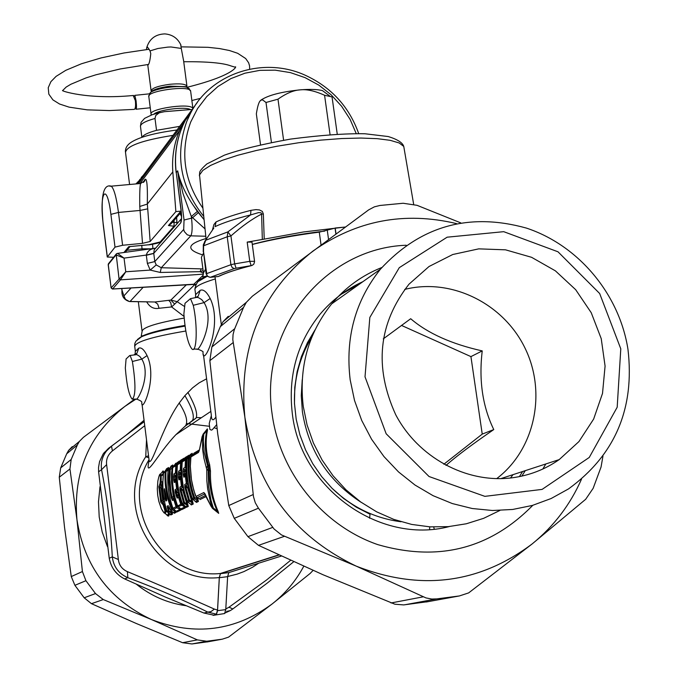 <?xml version="1.0" encoding="UTF-8"?>
<svg xmlns="http://www.w3.org/2000/svg" width="678" height="678" viewBox="0 0 678 678"><rect width="100%" height="100%" fill="white"/><g stroke="black" fill="none" stroke-linecap="round" stroke-linejoin="round"><path stroke-width="1.02" d="M146.482 49.57L146.618 47.977L147.55 47.104L150.024 50.892L157.94 48.494L167.78 47.113L170.975 46.968L181.272 48.435L183.619 60.884M147.804 64.529L147.779 65.156C149.033 64.724 150.024 60.893 150.77 53.655L150.024 50.892M181.272 48.435L180.687 44.545M151.592 114.929L151.084 114.235C148.262 109.107 188.001 102.937 192.433 107.827M153.872 114.158C158.16 109.794 185.425 106.336 190.365 109.539M166.152 111.531L181.551 110.243M133.202 95.488L135.371 100.708C135.854 106.115 135.456 109.014 134.193 109.395L109.455 110.556L87.318 109.861L69.088 107.141L59.545 104.014L52.901 99.869L48.824 94.149L48.24 87.691L50.892 81.682L56.079 76.377L65.808 70.309L81.436 63.774L100.954 57.961L123.879 53.003L149.245 49.24M134.371 96.53L134.812 95.361L136.058 100.649C136.642 106.048 136.634 108.912 136.015 109.243L135.371 107.471M203.451 354.696L211.265 414.673C211.468 420.402 212.934 421.301 215.663 417.351M195.645 295.371L195.586 294.659L200.171 290.337C203.332 289.006 206.663 291.726 210.172 298.498L204.078 302.617C215.782 321.304 198.103 353.102 196.764 349.06L193.552 349.119M203.061 351.67C201.773 369.722 223.647 326.338 210.172 298.498M197.323 211.4L193.832 206.163L204.002 219.596L197.323 211.4L191.315 216.545L183.026 193.645L177.661 170.822L184.06 220.028L192.374 217.935L198.281 212.722M193.832 206.163L193.815 206.146C185.653 194.374 180.263 182.602 177.661 170.822L176.255 172.593L181.153 210.265C181.874 216.807 181.721 221.028 180.687 222.926L181.289 219.062M205.01 228.859L191.315 216.545L191.51 218.036C192.527 227.257 192.281 233.19 190.781 235.834L205.781 236.241M203.408 253.275L201.4 257.326L203.307 271.929M202.917 268.929L161.271 267.725L190.781 235.834L187.264 234.817L184.306 231.554L183.696 229.435L184.06 220.028M194.857 105.954L185.255 120.472C176.992 136.609 174 153.982 176.255 172.593L181.051 210.468M139.1 180.95L139.88 179.348M141.21 177.526L143.227 175.399M155.27 248.58L154.211 249.784L153.753 253.343L146.304 255.064C147.482 250.953 150.575 248.682 155.567 248.241M181.56 218.553L181.153 210.265M155.652 248.148L117.582 253.377L116.192 254.081L116.031 254.886L124.04 258.123L117.582 253.377L116.548 253.691M108.344 265.217L108.709 263.403M108.666 263.454L108.26 264.547L111.099 287.93L112.616 288.989L111.175 287.853M108.37 263.852L116.15 254.14L119.023 278.658L120.472 279.836L125.769 271.768L150.202 270.09L147.363 263.395L146.304 255.064L124.04 258.123L125.769 271.768L111.2 287.819M203.129 270.581L200.095 271.666L160.254 272.454L150.202 270.09L156.228 264.92L154.804 261.572L183.696 229.435M203.705 216.35C180.407 186.967 174.755 155.338 186.747 121.464L190.399 113.523C210.544 73.309 263.089 56.13 304.99 75.131C331.178 87.115 349.077 106.607 358.713 133.617M156.228 264.92L161.271 267.725L160.254 272.454M203.434 273.149L200.095 271.666L201.171 268.912M108.217 264.912L111.099 287.921L112.463 289.04L195.942 284.328M129.947 301.557L154.872 301.998L157.694 304.091L159.067 308.278L171.619 306.931L170.695 302.591L168.746 300.329L170.856 300.074L174.653 304.134L171.619 306.931L184.035 316.431M146.753 301.939C149.753 307.142 153.855 309.261 159.067 308.278M202.875 268.607L203.019 269.734M195.501 285.218L193.942 284.226M174.653 304.134L194.594 284.752L194.103 284.226M184.052 306.193L177.085 301.659L170.856 300.074L186.501 284.701M141.999 403.995L149.075 460.023C150.83 469.846 161.906 427.394 179.212 403.029L184.891 395.638L192.527 387.892L199.12 382.875L206.595 378.799M136.651 399.071C140.439 400.588 142.151 401.707 141.795 402.41C141.16 414.817 158.05 378.714 147.067 355.594C144.117 349.636 141.355 347.153 138.778 348.153L135.32 351.407L135.091 353.874L136.871 353.399L138.778 348.153M191.094 109.531L164.466 111.675L159.262 112.811L155.771 115.455L154.999 118.464L156.533 130.329L179.687 126.362M202.849 208.121C183.899 180.755 179.848 152.058 190.704 122.04L197.586 108.531L206.773 96.564L217.969 86.496L230.825 78.631L244.936 73.199L259.877 70.351L275.192 70.156L290.413 72.614L305.083 77.648L318.77 85.089L331.067 94.725L341.61 106.26L350.085 119.345L356.238 133.6M326.474 93.598L322.448 90.606C317.507 89.335 310.126 89.081 300.312 89.843C293.727 90.199 286.286 93.31 277.988 99.183L266.005 102.48L262.7 99.963L261.411 99.971L260.14 100.912C258.75 102.361 257.487 106.675 256.343 113.862L260.522 144.736M337.246 134.117L332.042 96.92L324.576 95.276C314.939 90.92 306.854 89.115 300.312 89.843C281.294 91.818 268.183 95.234 260.962 100.098L260.14 100.912M330.059 134.575L324.576 95.276M283.599 140.219L277.988 99.183M271.429 142.439L266.005 102.48M210.188 277.302L207.222 276.2L206.409 273.734L230.918 264.7L227.215 236.775L227.876 231.893L250.58 214.934L258.598 212.595L261.098 212.807L261.598 214.104L263.352 213.968L262.327 211.4L259.428 209.926L255.937 209.621L250.962 210.341C235.8 214.18 224.164 218.045 216.036 221.935L213.917 224.537L212.417 230.105M251.258 265.666C237.173 269.259 226.757 272.641 219.994 275.81L218.163 276.531L210.053 277.302L208.129 276.616L206.976 275.353L203.519 251.691L203.586 245.783L227.215 236.775L230.935 235.927L227.876 231.893L205.798 240.224L203.586 245.783L203.824 244.156M203.519 251.691L206.12 273.971M213.621 228.342L204.68 241.529M344.263 227.138L303.447 231.978L264.225 239.139L263.352 213.968M216.036 221.935L215.053 226.647C223.308 222.723 235.147 218.816 250.58 214.934L250.962 210.341M264.225 239.139L247.19 242.088L251.987 242.114M252.292 244.385C273.276 238.766 297.456 234.334 324.813 231.088M166.644 498.567L166.059 499.135L165.415 493.618M166.72 498.889L165.093 498.923L164.237 490.525C164.186 488.202 164.373 488.101 164.788 490.219L166.839 499.381M132.388 361.484C135.854 383.816 135.786 396.376 132.176 399.164C128.973 395.291 126.684 384.901 125.32 368.01L126.083 358.976L129.693 355.56L130.125 355.458L132.388 361.484L141.821 359.128L147.067 355.594M185.018 303.295L190.493 298.634L193.247 305.286C197.722 324.72 196.925 353.162 192.103 349.145C188.06 344.509 185.314 332.779 183.882 313.939L185.018 303.295M164.847 490.762L164.237 490.525M166.746 499.033L165.915 501.017L165.093 498.923M225.791 608.971L229.003 607.217L232.859 608.929L267.242 583.097M290.599 560.308L266.649 579.927L229.003 607.217M133.066 399.139L136.1 399.079C137.227 401.935 151.516 375.197 141.821 359.128L139.736 356.382L136.871 354.602L130.125 355.458M134.295 354.619L136.871 353.399L134.769 354.526M193.247 305.286L204.078 302.617L201.722 299.625L198.459 297.65L196.883 297.362L190.493 298.634M195.061 297.727L196.883 297.362L198.179 296.193L195.544 297.625M168.975 506.576L169.314 507.432M170.254 509.822L169.254 507.263M164 472.015L165.669 470.964L166.008 471.727L165.161 472.091C164.398 484.685 166.457 497.008 171.356 509.076L172.187 508.381L172.127 510.059L170.966 510.644L170.195 509.661L171.356 509.076L175.322 511.737L174.526 509.907M166.237 469.447L163.601 473.015C161.94 486.101 163.076 498.855 166.991 511.271L168.136 510.695L167.144 506.186L168.305 505.585M167.364 511.898L168.907 511.67L171.941 513.407L171.364 512.009L168.136 510.695L168.907 511.67L169.017 510.653L167.144 506.186M169.941 509.136L167.381 508.212M172.534 500.508L171.203 497.805L169.712 489.821L168.915 479.719L169.305 469.617L168.144 470.312C166.924 483.27 168.534 495.915 172.966 508.263L176.026 506.729L173.822 499.839L172.534 500.508L172.975 498.635L172.127 497.516L171.203 497.805M178.628 495.152L178.95 493.754L177.568 496.228L176.916 495.542L176.043 490.991L175.161 489.626L176.644 488.83L177.526 490.194L176.704 481.524L176.255 480.194L174.771 481.024L174.263 482.55L173.661 480.194L176.102 478.532L176.39 479.38L174.771 481.024L174.924 475.532L174.017 473.812L173.534 476.685L176.026 477.312L176.06 476.109L177.043 475.549M179.662 494.677L178.509 495.287L177.958 493.067L176.17 492.126L175.221 492.406L175.161 489.626M178.077 506.635L181.551 505.356L181.653 503.991L178.984 495.491L177.568 496.228L177.119 498.118L175.221 492.406M173.661 480.194L173.534 476.685M174.017 473.812L175.416 472.99L175.822 465.744L172.746 467.574C171.526 480.66 173.153 493.44 177.636 505.924L180.755 504.356L178.534 497.381L177.119 498.118M178.195 494.279L175.983 495.847M182.848 504.237L182.407 503.525L183.636 502.906L179.975 489.855L179.916 487.05L181.424 486.228L182.323 487.609L181.492 478.846L181.034 477.507L179.526 478.354L179 479.897L178.399 477.524L180.865 475.837L181.162 476.693L179.526 478.354L179.67 472.803L178.755 471.066L178.263 473.973L180.789 474.6L180.823 473.388L181.848 472.803M178.755 471.066L180.187 470.227L180.594 462.896L177.45 464.769C176.221 477.998 177.873 490.914 182.407 503.525L182.407 503.525M178.399 477.524L178.263 473.973M185.611 506.474L183.196 504.534L184.433 503.915L184.543 502.542L180.933 489.584L179.975 489.855M185.696 506.576L186.399 507.356L185.772 506.602L187.653 505.678L188.281 506.432L187.535 503.466L186.789 503.788L187.653 505.678L183.636 502.906L184.543 502.542L186.789 503.788L182.738 490.525L180.933 489.584L179.916 487.05M187.721 501.796L187.272 501.084L188.535 500.449L184.823 487.253L184.78 484.414L186.323 483.584L187.23 484.973L186.382 476.117L185.916 474.761L184.374 475.625L183.848 477.185L183.23 474.786L185.73 473.083L186.035 473.947L184.374 475.625L184.526 470.015L183.594 468.252L183.094 471.202L185.653 471.837L185.687 470.608L186.882 469.93M183.23 474.786L183.094 471.202M183.594 468.252L185.06 467.405L185.467 459.998L182.255 461.913C181.018 475.278 182.687 488.33 187.272 501.084L187.272 501.084C182.662 488.363 180.984 475.312 182.229 461.955L182.636 460.904M190.51 504.059L188.077 502.101L189.34 501.466L189.45 500.076L185.797 486.974L184.823 487.253M190.586 504.161L191.306 504.949L190.679 504.195L192.594 503.245L193.23 504.008L192.476 501.008L191.73 501.339L192.594 503.245L188.535 500.449L189.45 500.076L191.73 501.339L187.628 487.931L185.797 486.974L184.78 484.414M225.164 612.937L230.376 610.556L226.613 611.454M127.396 571.639L127.837 577.698C156.864 588.512 183.509 599.979 207.765 612.098L210.934 611.624L214.375 609.098C187.374 597.004 158.381 584.521 127.396 571.639C122.074 569.257 119.065 565.215 118.362 559.52L112.311 556.875C113.514 566.749 118.684 573.69 127.837 577.698L124.642 578.927L165.686 597.208L203.942 613.039L207.765 612.098L216.384 614.183L213.112 615.37L224.604 613.539L213.112 615.37M144.736 425.682L112.412 450.929L111.506 446.124L108.472 448.395L103.141 453.972L99.547 461.633L98.547 467.379L98.59 471.786L109.243 558.265C111.082 567.774 116.209 574.664 124.642 578.927M144.228 421.631L111.506 446.124L106.632 450.845C102.302 456.345 100.607 462.625 101.556 469.693L106.624 464.642L118.362 559.52M335.881 234.071L335.051 228.122L319.279 232.147C294.388 235.334 272.064 239.444 252.301 244.478M345.407 227.028L335.195 228.011L336.025 233.969M193.281 454.294L190.908 456.955L190.34 466.337L191.459 479.702L193.764 490.219L195.993 496.465L203.824 492.533L211.138 506.441L204.985 493.77L203.824 492.533M212.163 507.466L211.172 506.432L212.485 508.356L213.299 507.949L212.163 507.466L210.502 502.322L207.654 488.974L206.824 480.694L206.739 469.396L203.917 458.252L202.544 448.946L202.798 435.166L199.103 451.217M195.586 294.659L195.501 297.549M200.171 290.337L198.188 296.193L195.713 297.489M168.169 487.584L167.932 469.718L166.008 471.727C165.305 484.194 167.364 496.406 172.187 508.381L173.483 509.076M166.949 511.136L170.051 514.161M167.441 512.017L166.949 511.229M170.687 510.424L173.483 512.619M179.06 507.466L179.967 509.458L176.805 507.729L176.907 506.373L176.026 506.729L176.805 507.729L173.746 509.254L172.941 508.288C168.508 495.949 166.898 483.304 168.11 470.354L168.517 469.337M175.373 498.881L174.746 499.517L176.907 506.373L179.195 507.568M174.746 499.517L174.271 497.957L173.822 499.839L174.746 499.517M170.678 466.828L171.026 466.049L170.61 466.905L172.398 465.837L171.483 473.812L171.475 482.007L172.992 494.22L173.424 496.237L174.297 496.211L173.907 497.703L173.424 496.237L172.127 497.516L170.958 491.584L169.856 479.566L170.22 469.549L169.305 469.617L169.814 468.481L170.22 469.549L172.712 467.667L173.127 466.583M173.407 508.975L176.882 512.009L176.212 511.263L179.967 509.458L180.585 510.195L180.272 508.432M176.204 476.21L176.416 479.354L176.865 477.448L174.924 475.532L176.331 474.727L176.755 465.667L175.822 465.744L176.339 464.591L176.755 465.667L177.399 464.989M178.144 506.729L177.611 505.941C173.127 493.474 171.492 480.694 172.721 467.608L173.254 466.43L176.339 464.591L178.958 461.896L179.373 461.032L175.305 464.057M179.382 493.533L178.95 493.754L178.034 492.042L177.958 493.067L178.009 492.033L176.043 490.991L177.526 490.194L178.797 490.855M180.967 473.49L181.187 476.668L181.636 474.744L179.67 472.803L181.111 471.981L181.535 462.828L180.594 462.896L181.111 461.735L181.535 462.828L182.213 462.125M180.026 461.226L177.831 463.777M182.916 504.339L182.374 503.551C177.839 490.948 176.187 478.032 177.424 464.811L177.967 463.616L181.111 461.735L183.763 459.014L184.187 458.142L180.39 460.421M182.738 490.525L182.797 489.474L182.738 490.525M185.84 470.71L186.06 473.922L186.518 471.973L185.84 470.71L184.526 470.015L185.992 469.176L186.425 459.921L185.467 459.998L185.992 458.82L186.425 459.921L187.247 459.065M187.789 501.898L187.281 501.093M192.476 501.008L188.501 487.94L187.721 486.88L187.628 487.931L187.687 486.872L185.679 485.804L187.23 484.973L188.713 485.753M196.256 497.093L197.773 500.703L194.484 498.906L194.594 497.491L192.374 498.516C187.738 485.626 186.035 472.422 187.289 458.913L188.56 458.159C187.298 471.71 189.001 484.948 193.671 497.872L194.484 498.906L193.188 499.55L192.349 498.542C187.704 485.66 186.009 472.464 187.255 458.955L187.67 457.904M189.899 455.302L187.814 457.735L189.086 456.972L189.526 458.074C188.323 471.524 190.01 484.66 194.594 497.491L196.9 498.771L197.662 498.432L198.417 501.474L196.451 502.432L192.815 499.237M146.516 439.768L145.736 456.76L148.533 455.769M112.404 450.929C107.895 454.726 105.963 459.294 106.624 464.642M281.345 556.062L228.8 572.613L227.63 576.664L225.757 609.615L224.604 613.539M213.019 614.98L203.942 613.039M196.586 497.33L195.993 496.465M212.748 508.576L217.748 512.585L217.248 511.17L213.299 507.949L211.019 500.305L208.663 487.041L208.188 470.464L206.739 469.396M207.256 429.03L206.773 430.505L207.527 429.877C205.188 441.429 205.883 452.989 209.621 464.557L210.468 471.117C210.07 485.321 212.621 498.779 218.13 511.475L217.248 511.17C211.578 498.305 208.917 484.668 209.265 470.278L208.188 470.464L207.612 466.006L208.688 465.82C204.951 454.031 204.315 442.259 206.773 430.505L203.756 434.284L203.332 440.997L204.163 452.319L207.612 466.006L206.502 467.574M202.815 434.912L203.154 434.073L203.756 434.284L202.798 435.166M190.611 458.404L191.442 455.76L199.12 451.175M199.162 451.065L191.501 455.718M195.349 495.381L192.425 485.024L191.043 477.075L190.306 466.379L190.62 458.32M196.73 497.499L195.349 495.389M168.322 469.634L168.568 467.532L168.653 469.176L169.814 468.481L172.805 464.981L172.839 467.091M173.382 512.5L175.322 511.737L175.933 512.475L175.644 510.805M172.543 514.127L170.78 514.992L170.178 514.271L171.941 513.407L172.543 514.127L172.085 511.941L171.364 512.009L170.864 510.602M176.127 511.153L173.661 509.22M180.814 508.839L184.747 507.11L180.755 504.356L181.653 503.991L183.882 505.229L185.365 507.856L181.594 509.703L177.636 505.924M179.687 494.787L178.534 497.381L180.111 496.406M174.263 482.55L175.738 481.719L176.644 488.83L178.441 489.024M177.221 479.21L175.738 481.719L177.348 480.863M177.017 473.193L175.416 472.99L177.034 475.075M175.661 463.269L175.238 464.133M177.111 477.312L176.026 477.312M177.144 477.998L176.221 478.499M179.221 492.855L178.077 493.059M179 479.897L180.509 479.049L181.424 486.228L183.263 486.431M182.026 476.498L180.509 479.049L182.153 478.168M181.814 470.439L180.187 470.227L181.84 472.346M181.916 474.583L180.789 474.6M181.95 475.278L180.984 475.803M187.535 503.466L183.594 490.533L182.865 490.516M184.06 490.287L183.594 490.533L180.814 488.423L182.323 487.609L183.628 488.296M183.848 477.185L185.391 476.32L186.323 483.584L188.348 483.872M187.052 473.608L185.391 476.32L187.187 475.295M186.848 467.684L185.06 467.405L186.874 469.617M184.848 458.336L185.221 457.514L184.789 458.404L188.67 456.065L188.747 456.65M186.95 471.727L185.653 471.837M186.984 472.43L185.848 473.049M189.12 487.609L187.755 487.923M191.594 455.608L191.789 454.201L189.086 456.972L188.56 458.159L189.526 458.074L190.891 456.658M195.628 501.525L197.773 500.703L198.417 501.474M214.375 609.098L217.545 610.047L219.299 577.554C158.745 584.512 112.277 507.924 145.736 456.76L148.787 457.76M216.384 614.183L217.545 610.047M279.073 555.011L220.469 573.656L219.325 577.715L217.536 610.675L216.409 614.599M149.109 460.599C144.329 481.363 157.584 453.802 175.899 434.683L185.247 426.115L195.527 418.529M209.621 464.557L208.688 465.82L209.265 470.278L210.468 471.117M149.024 459.659C119.057 508.805 163.466 579.8 220.443 573.478L219.299 577.554M211.324 415.631L209.231 423.555L209.849 429.293L211.282 430.14L212.307 429.725L216.57 424.801M163.61 472.964L165.161 472.083L168.161 468.379L166.118 469.6L166.525 468.761L168.568 467.532M166.186 469.523L166.525 468.761M170.78 514.992L167.661 512.195M172.085 511.941L171.881 511.373M174.195 495.991L172.339 483.083L172.517 470.049M185.052 506.059L185.365 507.856M180.907 508.949L181.594 509.703M184.908 458.26L182.78 460.743L185.992 458.82L189.103 455.184L185.221 457.514M197.442 497.872L197.662 498.432M189.967 455.226L192.213 453.311L192.315 455.04M195.713 501.627L196.451 502.432M220.443 573.478L278.802 554.892M199.256 450.717L193.298 454.285L193.95 453.175L193.442 454.158M207.527 429.877L207.231 429.064M218.13 511.475L218.697 513.365L217.604 512.475M161.881 472.447L163.093 470.871L163.856 472.21M164.212 500.195L163.322 499.271L161.957 488.482L162.847 486.829M166.288 514.39C168.381 516.933 169.322 516.602 169.093 513.399M193.493 454.167L199.281 450.641M163.534 473.346L162.873 481.626M163.356 474.846L160.559 476.168C159.779 474.151 158.881 475.812 157.872 481.16L157.321 489.075L157.737 495.406L158.898 501.534L161.339 508.593C163.584 512.983 164.788 513.695 164.94 510.712L163.169 504.94L160.762 502.135L158.813 486.736L160.059 483.295L160.559 476.168L161.169 475.075L161.203 482.033L162.712 481.634L161.856 485.575L160.94 484.956M165.008 513.534L167.975 515.348L168.407 512.822M162.034 472.286L162.5 471.769L163.415 473.456L161.169 475.075L160.271 474.185L159.915 474.558M162.517 486.855L161.94 485.643M160.728 484.812L159.805 487.533L161.508 500.949L162.695 500.22L161.127 487.855L161.711 485.482M164.254 500.432L164.059 501.296M163.322 499.271L162.695 500.22L163.508 501.847M163.245 502.203L164 501.313L164.5 501.762M167.542 512.11L165.796 511.551L165.805 510.365L166.78 510.712M165.11 504.559L164.068 504.644L165.805 510.365L164.94 510.712L165.796 511.551L165.449 513.331L164 512.856L161.339 508.593M160.288 482.151L161.203 482.033L160.856 484.906L160.059 483.295M158.813 486.736L161.957 488.482M162.796 502.771L161.508 500.949L160.762 502.135M163.169 504.94L164.068 504.644L163.169 502.212L162.695 504.076M172.348 222.342L177.051 222.554L176.882 223.901M174.06 220.375L174.043 226.223L175.085 225.952M181.128 211.112L175.865 211.604L150.169 241.487L142.507 243.36L122.608 245.266L115.014 247.131L107.26 257.021L113.624 257.276M142.126 250.004L142.016 248.826L126.913 250.275M129.642 246.589L128.744 246.673L123.938 252.504M148.516 244.775L128.744 246.673M147.728 208.841L147.321 204.078L139.77 206.468L140.066 210.434L147.728 208.841L150.169 241.487M139.77 206.468C139.592 193.298 139.88 185.645 140.609 183.509L139.99 183.56M139.897 183.569L179.577 130.574C174.034 143.643 171.78 157.423 172.822 171.898L147.321 204.078C147.762 181.56 146.456 174.356 143.389 182.467M150.796 248.809L142.016 248.826L141.77 245.444M145.516 174.06L135.922 183.933M179.577 130.574L184.28 120.192L197.391 102.327M172.822 171.898L175.865 211.604M217.062 428.75L214.333 427.793M209.138 426.259L186.569 423.504M198.9 450.929L197.976 450.751M99.997 486.719L98.48 501.796L99.208 516.975L102.217 532.027L107.429 546.493M136.558 584.368C151.177 596.021 167.627 603.132 185.899 605.7M144.058 420.309L125.515 435.666M196.925 417.521L201.332 417.75M135.981 399.079L124.727 406.503C88.928 435.056 73.004 472.761 76.945 519.628C84.284 566.249 109.099 599.547 151.389 619.523C194.883 636.252 235.13 631.065 272.124 603.979C285.252 593.589 295.794 581.012 303.769 566.249M228.545 637.142L222.214 639.201L206.688 641.244L197.374 639.896L151.389 619.523L103.276 599.555L95.505 593.564L85.92 580.699L82.411 571.537L76.945 519.628L69.944 468.973L71.173 459.498L77.36 444.971L79.351 441.454L83.402 437.335L134.668 399.105M313.075 570.393L310.219 573.385L272.124 603.979L228.562 637.134M72.326 446.59L68.605 450.404L66.698 453.802L60.689 467.888L59.266 477.244L64.52 527.204L71.266 576.571L74.902 585.326L84.182 597.793L91.462 603.683L136.244 623.472L182.602 642.71L191.942 643.956L208.705 641.668M401.486 325.423L470.93 356.611L482.236 434.106L443.836 464.252M311.863 337.025C299.473 357.331 293.693 379.739 294.506 404.249M331.601 487.855C351.382 506.975 374.519 518.272 401.003 521.755M470.93 356.611L482.236 350.899C451.548 344.043 427.699 333.322 410.69 318.728L383.273 338.881M482.236 434.106L493.77 429.572C482.575 406.52 478.727 380.29 482.236 350.899M302.227 379.739L301.269 395.698L302.396 411.749C308.643 450.819 328.279 481.041 361.315 502.423M510.492 477.998L513.077 474.625M620.785 348.823L617.183 407.241L589.258 457.447L542.103 489.397L484.863 496.355L429.047 476.524L386.155 433.759L365.018 376.824L369.832 317.448L399.291 267.657L447.141 237.19L503.712 231.673L557.994 251.792L599.657 293.506L620.785 348.823M627.972 349.348C619.336 294.032 578.487 245.275 526.374 228.079C469.066 212.155 420.411 225.867 380.417 269.208C355.264 300.837 345.178 337.695 350.17 379.79L354.518 400.461L361.705 420.428L371.586 439.259L383.943 456.548L398.528 471.922L415.012 485.05L433.064 495.669L452.268 503.542L472.235 508.517L492.525 510.5L512.712 509.458L532.383 505.432L551.121 498.525L568.537 488.897C615.073 455.014 634.888 408.503 627.972 349.348M381.85 267.496C362.154 275.302 345.416 287.438 331.652 303.897C308.21 333.271 298.744 367.425 303.252 406.368L307.083 425.004L313.422 443.022L322.135 460.048L333.051 475.753L345.958 489.796L360.594 501.906L376.654 511.839L393.808 519.399L411.724 524.433L430.022 526.857L448.353 526.636L466.337 523.772L483.617 518.339L499.872 510.466M542.815 469.032L545.858 463.947M511.356 477.905C466.083 483.422 418.089 457.353 395.723 414.741C373.951 366.934 378.375 323.414 408.995 284.192L429.03 266.505L452.743 254.513L478.744 248.86L505.525 249.826L531.569 257.301L555.392 270.844L575.656 289.667L591.233 312.711L601.233 338.661L605.081 366.078L602.513 393.401L593.648 419.063L578.944 441.573L559.206 459.599C544.858 469.6 528.908 475.702 511.356 477.905M404.69 289.421C451.04 277.624 503.237 303.236 524.942 347.95C546.934 392.528 534.959 449.573 496.677 478.651M445.963 465.413C456.769 455.93 472.71 443.98 493.77 429.572M532.798 505.313C489.991 548.917 438.352 562.028 377.866 544.646C322.703 525.67 279.98 472.897 272.132 414.122C259.03 328.966 325.203 248.029 406.198 245.241M362.916 281.658C346.204 289.226 331.881 300.134 319.948 314.363C297.184 342.746 287.972 375.756 292.294 413.402C300.464 488.228 379.672 544.934 449.336 526.543M521.84 476.109L525.264 470.659M602.971 456.065L601.047 467.049L593.157 488.313L585.673 499.288L532.213 543.883L468.651 592.903L459.387 595.945L436.768 598.894L431.818 599.047L425.987 597.92L356.204 566.122L281.489 534.934L274.065 529.001L258.437 508.195L255.292 502.788L253.479 496.66L244.868 417.173L232.8 339.585L233.062 334.525L234.325 329.669L243.529 307.422L246.394 302.269L223.028 321.728L220.333 326.626L211.858 346.992L209.858 360.637L217.706 433.742L228.774 505.551L234.266 518.348L247.936 536.654L258.496 545.358L323.059 574.758L394.901 604.217L403.673 604.912L428.699 601.547M223.037 321.728L228.274 316.321M246.394 302.269L252.352 296.21L368.646 209.883L374.375 206.841L379.951 205.468L403.139 203.256L417.038 205.315L460.718 222.859M360.798 283.167L341.381 294.193M519.399 476.617L522.594 471.532M369.544 514.017L370.044 514.238L369.578 518.255M429.64 529.459L429.691 526.84M433.725 527.026L434.259 529.069M456.582 223.613C404.359 211.214 356.459 220.375 312.889 251.114C261.038 292.345 238.368 347.704 244.868 417.173C256.504 486.423 293.616 536.069 356.204 566.122C420.445 591.191 479.109 583.775 532.213 543.883C553.74 526.348 570.164 504.788 581.487 479.21M151.041 113.879L148.829 96.725C145.923 90.971 189.772 84.928 190.611 90.971L190.662 91.369M149.592 93.564L150.279 92.767C154.635 88.318 180.924 84.699 187.62 87.623L189.323 88.742M187.992 87.809L186.331 86.674L170.076 86.165C160.822 87.335 154.567 89.115 151.313 91.496L151.126 90.988C151.686 88.182 157.906 85.953 169.771 84.292C179.695 83.377 185.416 83.962 186.925 86.055L186.764 86.996M148.779 96.403L150.584 92.394M195.611 294.498L195.061 290.218C193.9 287.125 200.654 283.362 215.307 278.946M207.256 276.234L198.29 281.429M206.934 275.878L200.179 279.921M194.891 289.277C195.917 282.828 199.264 278.811 204.926 277.217L206.383 276.124L202.764 276.912L203.434 272.92L205.51 269.268M206.019 238.529C187.179 244.063 185.806 249.436 201.9 254.657M180.687 222.926L153.753 253.343M147.363 263.395L154.804 261.572L153.762 253.462L146.329 255.301M181.441 215.943L180.153 213.375M129.583 184.501L125.515 152.465C126.464 145.956 142.295 140.253 173 135.363M116.006 254.911L108.285 264.513M121.794 288.489L122.065 290.582M121.964 290.472C121.506 296.159 123.998 299.854 129.439 301.549L125.506 299.371L123.921 295.922L131.091 287.947M122.023 290.269L123.921 295.922M120.472 279.836L118.997 278.692M203.375 274.141L120.438 279.878L112.616 288.989L193.84 284.235L203.222 275.158M143.219 287.235L130.066 301.456L154.872 301.998L168.746 300.329M138.998 338.237L142.846 335.788L141.261 335.957L142.1 331.432C142.38 327.449 156.398 322.991 184.162 318.075M185.043 326.118C164.347 329.559 149.846 333.11 141.532 336.771L142.846 335.788C150.906 332.237 164.94 328.788 184.95 325.44M134.659 345.95L134.888 343.322L135.998 341.051L141.532 336.771L137.473 339.415M185.806 331.017C152.27 336.746 135.253 341.907 134.744 346.492L135.337 351.187M141.88 137.371L140.507 126.65C140.1 124.023 144.931 121.294 154.999 118.464M142.075 137.312C143.211 134.981 148.024 132.659 156.533 130.329M206.112 239.41L199.527 174.924L202.858 170.373L210.544 165.44L222.35 160.322L237.8 155.262L256.259 150.499L276.87 146.253L298.684 142.744L320.652 140.134L341.72 138.541L360.899 138.049L377.299 138.668L390.223 140.329L399.147 142.956L403.757 146.414L404.291 149.558M210.222 277.327L234.224 268.607L232.096 267.437L230.918 264.7L234.647 263.878L230.935 235.927C242.114 226.079 252.335 218.808 261.598 214.104L262.327 239.512M247.19 242.088L249.758 261.335L251.182 265.666C236.503 269.378 225.494 272.997 218.163 276.531L218.274 276.522M254.564 261.327L249.758 261.335L234.647 263.878L236.088 268.2L251.97 265.488L253.818 264.157L254.589 261.64L251.979 242.038M234.224 268.607L236.088 268.2M230.351 572.13L244.343 567.715M165.915 501.017L166.754 500.567M258.725 563.189L252.623 567.198L243.944 571.588L237.105 574.139L227.647 576.503M98.59 471.786L101.556 469.693C107.073 497.474 110.658 526.535 112.311 556.875L109.243 558.265M328.55 239.495L327.254 230.13M321.058 245.046L319.279 232.147M190.908 456.955L198.637 452.362M169.568 508.178L167.949 507.263L169 506.72M174.924 497.169L172.975 498.635L174.949 497.279M168.136 470.388L170.737 466.761M172.975 508.28L173.475 509.068M177.441 464.845L177.967 463.616M182.246 461.989L182.772 460.743M187.281 458.998L187.814 457.735M192.382 498.533L192.891 499.347M204.976 493.77L197.129 497.686L199.018 498.669L205.731 495.347M172.398 465.837L169.814 468.481M173.254 466.43L175.246 464.125L178.958 461.896L176.339 464.591M176.39 479.38L177.195 478.914M178.009 492.033L178.941 491.567M180.085 461.15L183.763 459.014L181.111 461.735M181.162 476.693L182.009 476.202M182.823 489.491L183.772 488.991M188.67 456.065L185.992 458.82M186.035 473.947L187.035 473.363M188.823 486.296L187.687 486.872M225.757 609.615L217.536 610.675M227.63 576.664L219.325 577.715M228.8 572.613L220.469 573.656M187.857 392.359C195.272 405.639 197.993 414.224 196.01 418.106L192.043 420.902M184.891 395.638C192.238 408.131 194.772 416.402 192.493 420.47L185.247 426.115M179.212 403.029C186.086 413.86 188.196 421.445 185.552 425.776L175.899 434.683L210.841 411.419M175.933 512.475L174.144 513.348M180.585 510.195L176.882 512.009M171.026 466.049L172.805 464.981M188.281 506.432L186.399 507.356M193.23 504.008L191.306 504.949M190.281 454.48L192.213 453.311M193.95 453.175L199.459 449.87M206.248 496.499L199.934 499.601M176.992 222.469L176.602 217.452M181.238 212.138L170.958 223.935L168.424 225.528L174.043 226.223L160.169 241.961L161.381 241.597M168.424 225.528L180.933 211.129M148.711 244.758L160.169 241.961M142.507 243.36L140.066 210.434L118.472 212.434L122.608 245.266M109.878 186.255L111.243 186.162C114.023 188.713 116.43 197.476 118.472 212.434L110.895 214.367L115.014 247.131M107.319 256.801L103.302 224.681C98.98 192.179 106.81 180.518 110.895 214.367M138.312 183.713L181.772 125.455M66.698 453.802L77.36 444.971M82.411 571.537L71.266 576.571M74.902 585.326L85.92 580.699M59.266 477.244L69.944 468.973M222.214 639.201L207.002 641.973M197.374 639.896L182.602 642.71M191.942 643.956L206.688 641.244M91.462 603.683L103.276 599.555M95.505 593.564L84.182 597.793M71.173 459.498L60.689 467.888M459.387 595.945L426.259 601.988M404.613 604.81L436.768 598.894M258.496 545.358L284.421 536.306M272.768 527.382L247.936 536.654M209.858 360.637L233.147 342.602M234.698 328.728L211.858 346.992M253.208 494.533L228.774 505.551M220.333 326.626L243.529 307.422M234.266 518.348L258.437 508.195M423.258 596.818L391.003 602.971M181.009 45.282C177.848 38.324 172.449 34.527 164.813 33.9C155.347 34.247 149.279 38.934 146.618 47.977M192.772 107.421L190.611 90.971L186.331 86.674L186.925 86.055L183.492 59.893M151.084 90.666L147.796 65.156M181.212 46.858L208.07 47.316L219.519 48.562L229.427 50.511L237.656 53.282L245.682 58.537L248.656 62.817L249.589 65.978L249.64 69.156M200.518 98.352L191.866 100.513M150.253 107.777L136.193 109.226M133.558 95.462C86.996 100.03 59.622 90.394 62.715 90.496L66.173 87.064L70.893 84.242L85.97 77.936L95.912 74.8L120.226 68.961L148.346 64.461M187.408 87.199C238.495 74.368 236.69 64.69 235.08 67.181L230.918 65.919C222.969 62.927 207.239 61.528 183.73 61.723M134.812 95.352L149.406 93.835M176.153 172.814C173.882 154.194 176.916 136.744 185.263 120.464L190.399 113.523M181.323 218.825L155.398 248.428M180.026 213.528L181.45 216.341M108.2 264.776L108.387 263.818M121.709 288.497L121.955 290.404M142.024 330.881L138.337 301.752M140.439 126.176L141.075 122.354L144.6 118.362L152.16 114.726L160.449 112.395M125.413 151.804C125.269 147.635 127.65 144.185 132.566 141.448C138.456 138.075 149.846 133.651 177.009 129.973M322.448 90.606L330.084 96.268M199.391 175.78L199.654 172.958C199.374 171.475 201.773 168.475 206.858 163.949L224.342 155.177C240.08 149.575 262.132 144.219 290.515 139.092C320.872 135.168 345.712 133.397 365.035 133.769L388.248 136.541C397.444 139.38 402.613 142.677 403.757 146.414L413.648 204.222M205.078 240.961L203.315 244.843L203.239 251.945M205.036 241.012L213.816 228.054M217.926 276.565L210.451 277.302M166.847 499.466L166.576 498.33M166.559 498.245L164.779 490.406M164.601 489.27L164.771 490.33M168.958 506.534L169.246 507.33M293.735 561.731L267.412 582.961M232.622 609.098L230.376 610.556M144.236 421.665L111.37 446.26L103.963 452.836M215.036 276.844L221.308 324.559M197.662 349.06C201.442 350.543 203.231 351.543 203.027 352.051M164.101 471.896L163.584 472.981C161.915 486.058 163.034 498.788 166.932 511.187M170.22 509.805L170.737 510.492M170.186 509.72L169.263 507.381M207.358 428.903L203.163 434.073L202.103 436.683L199.171 451.141M165.669 470.964L168.161 468.371M170.898 510.619L173.441 512.576M178.339 506.881L180.882 508.924M183.111 504.5L185.679 506.568M187.992 502.067L190.577 504.152M189.086 456.972L191.789 454.201M193.094 499.517L195.705 501.618M197.069 497.677L198.849 498.61M162.11 472.202L160.271 474.185C159.737 473.676 158.932 475.939 157.864 480.973L157.288 488.838L157.677 495.143L158.838 501.432L161.372 508.763M163.161 502.229L164.203 500.974M163.169 502.212L162.678 503.093M176.916 223.859L176.653 217.392M125.227 252.326L129.981 246.572M148.541 244.8L129.532 246.614M148.685 244.783C147.355 245.394 162.025 242.563 161.322 241.673M103.234 224.833C100.48 196.628 103.149 183.738 111.243 186.162L140.609 183.509L145.024 180.534L143.575 182.331M103.242 224.918L107.251 256.945M184.28 120.192L136.948 183.84M152.567 244.283L152.881 248.521M79.343 441.446L68.605 450.395M331.652 303.897L380.417 269.208M559.206 459.599L500.762 478.643M370.044 514.238L356.408 507.237L343.661 498.533L332.025 488.279L321.694 476.634L312.821 463.786L305.575 449.955L299.922 434.912L296.176 419.216L294.455 403.257L294.777 387.324L297.117 371.688L301.422 356.62L307.439 342.678L315.016 329.915"/></g></svg>
